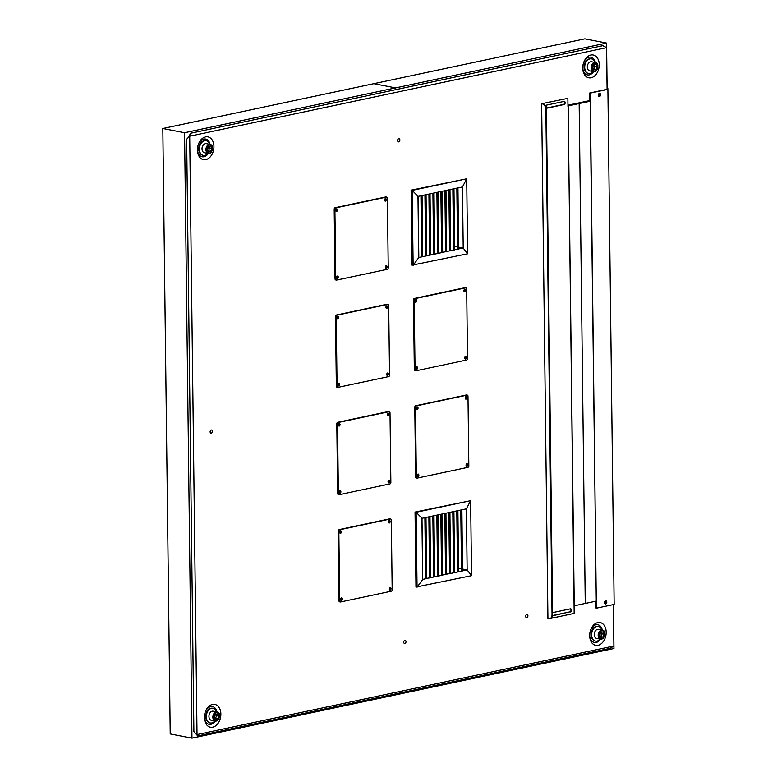 <?xml version="1.0" encoding="UTF-8"?>
<svg xmlns="http://www.w3.org/2000/svg" width="777" height="777" viewBox="0 0 777 777"><rect width="100%" height="100%" fill="white"/><g stroke="black" fill="none" stroke-linecap="round" stroke-linejoin="round"><path stroke-width="1.17" d="M389.374 589.287A1.088 0.758 101 0 0 389.607 588.131M389.957 587.723A1.088 0.758 -79 0 1 389.549 589.801M339.753 532.498A1.088 0.758 101 0 0 339.976 531.342M340.326 530.934A1.088 0.758 -79 0 1 339.928 533.012M388.558 522.134A1.088 0.758 101 0 0 388.782 520.978M389.131 520.571A1.088 0.758 -79 0 1 388.733 522.639M340.569 599.659A1.088 0.758 101 0 0 340.802 598.504M341.152 598.096A1.088 0.758 -79 0 1 340.744 600.165M388.063 481.993A1.088 0.758 101 0 0 388.296 480.837M388.646 480.419A1.088 0.758 -79 0 1 388.238 482.498M338.442 425.204A1.088 0.758 101 0 0 338.665 424.048M339.015 423.64A1.088 0.758 -79 0 1 338.617 425.709M387.247 414.831A1.088 0.758 101 0 0 387.47 413.675M387.82 413.267A1.088 0.758 -79 0 1 387.422 415.345M339.258 492.356A1.088 0.758 101 0 0 339.491 491.2M339.84 490.792A1.088 0.758 -79 0 1 339.432 492.871M466.045 465.423A1.088 0.758 101 0 0 466.268 464.267M466.618 463.859A1.088 0.758 -79 0 1 466.219 465.928M416.423 408.634A1.088 0.758 101 0 0 416.647 407.478M416.996 407.07A1.088 0.758 -79 0 1 416.589 409.149M465.229 398.261A1.088 0.758 101 0 0 465.452 397.105M465.802 396.697A1.088 0.758 -79 0 1 465.394 398.776M417.239 475.786A1.088 0.758 101 0 0 417.463 474.63M417.812 474.223A1.088 0.758 -79 0 1 417.414 476.301M386.752 374.689A1.088 0.758 101 0 0 386.985 373.533M387.334 373.125A1.088 0.758 -79 0 1 386.927 375.204M337.131 317.9A1.088 0.758 101 0 0 337.354 316.744M337.704 316.336A1.088 0.758 -79 0 1 337.305 318.415M385.936 307.537A1.088 0.758 101 0 0 386.159 306.381M386.509 305.963A1.088 0.758 -79 0 1 386.111 308.042M337.946 385.062A1.088 0.758 101 0 0 338.18 383.906M338.529 383.488A1.088 0.758 -79 0 1 338.121 385.567M464.733 358.119A1.088 0.758 101 0 0 464.957 356.964M465.306 356.556A1.088 0.758 -79 0 1 464.908 358.634M415.112 301.33A1.088 0.758 101 0 0 415.336 300.175M415.685 299.767A1.088 0.758 -79 0 1 415.277 301.845M463.918 290.967A1.088 0.758 101 0 0 464.141 289.811M464.491 289.403A1.088 0.758 -79 0 1 464.083 291.472M415.928 368.492A1.088 0.758 101 0 0 416.151 367.336M416.501 366.929A1.088 0.758 -79 0 1 416.103 369.007M385.45 267.385A1.088 0.758 101 0 0 385.674 266.229M386.023 265.821A1.088 0.758 -79 0 1 385.615 267.9M335.819 210.606A1.088 0.758 101 0 0 336.043 209.45M336.392 209.032A1.088 0.758 -79 0 1 335.994 211.111M384.625 200.233A1.088 0.758 101 0 0 384.848 199.077M385.198 198.669A1.088 0.758 -79 0 1 384.8 200.748M336.635 277.758A1.088 0.758 101 0 0 336.868 276.602M337.218 276.194A1.088 0.758 -79 0 1 336.81 278.273M602.301 630.069A9.023 6.303 101 0 0 595.998 624.757A9.023 6.303 101 0 0 590.539 630.244M589.685 634.624A9.023 6.303 101 0 0 593.511 642.191A9.023 6.303 101 0 0 600.534 639.18M597.785 622.591A11.606 8.1 -79 0 1 606.177 632.449A11.606 8.1 -79 0 1 597.688 645.376A11.606 8.1 -79 0 1 589.675 634.926A11.606 8.1 -79 0 1 590.646 629.953A11.606 8.1 -79 0 1 597.785 622.591M216.997 711.936A9.023 6.303 101 0 0 210.693 706.623A9.023 6.303 101 0 0 205.235 712.101M204.38 716.491A9.023 6.303 101 0 0 208.207 724.047A9.023 6.303 101 0 0 215.229 721.046M212.48 704.448A11.606 8.1 -79 0 1 220.872 714.316A11.606 8.1 -79 0 1 212.383 727.233A11.606 8.1 -79 0 1 204.37 716.792A11.606 8.1 -79 0 1 205.332 711.81A11.606 8.1 -79 0 1 212.48 704.448M210.062 144.376A9.023 6.303 101 0 0 203.759 139.073A9.023 6.303 101 0 0 198.3 144.551M197.445 148.931A9.023 6.303 101 0 0 201.272 156.498A9.023 6.303 101 0 0 208.294 153.496M205.546 136.898A11.606 8.1 -79 0 1 213.937 146.756A11.606 8.1 -79 0 1 205.449 159.683A11.606 8.1 -79 0 1 197.436 149.242A11.606 8.1 -79 0 1 198.397 144.26A11.606 8.1 -79 0 1 205.546 136.898M595.367 62.519A9.023 6.303 101 0 0 589.073 57.207A9.023 6.303 101 0 0 583.605 62.684M582.76 67.075A9.023 6.303 101 0 0 586.577 74.641A9.023 6.303 101 0 0 593.599 71.63M590.85 55.041A11.606 8.1 -79 0 1 599.242 64.899A11.606 8.1 -79 0 1 590.753 77.826A11.606 8.1 -79 0 1 582.74 67.376A11.606 8.1 -79 0 1 583.712 62.403A11.606 8.1 -79 0 1 590.85 55.041M404.846 640.365A1.603 1.117 -79 0 1 405.167 640.355A1.603 1.117 -79 0 1 405.963 642.142A1.603 1.117 -79 0 1 404.564 643.502A1.603 1.117 -79 0 1 403.739 641.938A1.603 1.117 -79 0 1 404.846 640.365M398.718 138.714A1.603 1.117 -79 0 1 399.038 138.704A1.603 1.117 -79 0 1 399.834 140.491A1.603 1.117 -79 0 1 398.436 141.851A1.603 1.117 -79 0 1 397.61 140.297A1.603 1.117 -79 0 1 398.718 138.714M211.247 430.021A1.603 1.117 -79 0 1 211.567 430.011A1.603 1.117 -79 0 1 212.354 431.798A1.603 1.117 -79 0 1 210.955 433.158A1.603 1.117 -79 0 1 210.13 431.594A1.603 1.117 -79 0 1 211.247 430.021M526.806 617.589A1.603 1.117 -79 0 1 526.485 617.598A1.603 1.117 -79 0 1 525.689 615.811A1.603 1.117 -79 0 1 527.088 614.452A1.603 1.117 -79 0 1 527.913 616.015A1.603 1.117 -79 0 1 526.806 617.589A1.603 1.117 101 0 0 527.913 616.015A1.603 1.117 101 0 0 527.088 614.452A1.603 1.117 101 0 0 525.689 615.811A1.603 1.117 101 0 0 526.485 617.598A1.603 1.117 101 0 0 526.806 617.589M598.397 95.678A1.088 0.758 101 0 0 598.756 93.852M598.785 93.813A1.088 0.758 -79 0 1 598.717 95.901A1.088 0.758 -79 0 1 598.407 95.726M604.593 603.146A1.088 0.758 101 0 0 604.953 601.311M604.982 601.281A1.088 0.758 -79 0 1 604.914 603.36A1.088 0.758 -79 0 1 604.613 603.185M545.959 105.254A1.088 0.758 -79 0 1 545.94 106.954M567.948 105.206L589.792 100.573M607.09 89.52L606.575 47.64L189.714 136.208L197.028 734.566L613.888 645.998L613.383 604.564L613.869 642.336L613.888 645.998L610.178 648.309L197.717 735.936L196.902 734.537M197.717 735.936L193.891 731.565L186.655 139.268L189.714 136.208L188.986 136.072L188.996 136.781L189.714 136.208L190.355 133.304L602.816 45.668L606.575 47.64L607.119 89.52M197.028 734.566L196.29 733.857M190.355 133.304L189.394 135.985M189.714 136.208L188.986 136.072M188.996 136.723L186.655 139.268M542.181 103.817A5.157 3.535 78 0 1 545.862 109.576L552.039 614.51A5.157 3.535 78 0 1 549.485 618.851A5.157 3.535 78 0 1 548.475 618.861L547.931 618.754L541.637 103.71L567.87 98.358L567.968 106.362M549.757 618.774A5.157 3.535 -102 0 0 550.029 618.735A5.157 3.535 -102 0 0 552.583 614.393L546.416 109.46A5.157 3.535 -102 0 0 542.734 103.7M552.515 615.772A1.603 1.117 -79 0 1 552.457 615.782L569.881 611.858A1.603 1.117 101 0 0 570.969 610.479A1.603 1.117 101 0 0 570.435 608.828M552.496 615.549L569.881 611.858M552.564 612.626L570.386 608.838A1.603 1.117 -79 0 1 570.716 608.828A1.603 1.117 -79 0 1 571.532 610.382A1.603 1.117 -79 0 1 570.425 611.965M545.357 105.75A1.603 1.117 -79 0 1 546.095 105.216L564.005 101.408A1.603 1.117 -79 0 1 564.325 101.408A1.603 1.117 -79 0 1 565.151 102.962A1.603 1.117 -79 0 1 564.044 104.536L546.309 108.304M546.27 108.09L563.5 104.439A1.603 1.117 101 0 0 564.578 103.05A1.603 1.117 101 0 0 564.044 101.398M568.152 106.4L574.164 613.403L550.961 618.327M567.87 98.358L541.637 103.71M605.098 603.875A1.603 1.117 101 0 0 606.215 602.515A1.603 1.117 101 0 0 605.691 600.825M605.642 600.835A1.603 1.117 -79 0 1 605.973 600.835A1.603 1.117 -79 0 1 606.759 602.612A1.603 1.117 -79 0 1 605.361 603.972A1.603 1.117 -79 0 1 604.535 602.418A1.603 1.117 -79 0 1 605.642 600.835M598.902 96.406A1.603 1.117 101 0 0 600.019 95.047A1.603 1.117 101 0 0 599.485 93.366M599.446 93.376A1.603 1.117 -79 0 1 599.766 93.366A1.603 1.117 -79 0 1 600.563 95.153A1.603 1.117 -79 0 1 599.164 96.513A1.603 1.117 -79 0 1 598.339 94.949A1.603 1.117 -79 0 1 599.446 93.376M589.801 100.923L588.927 100.757M607.09 89.306L589.704 92.997L589.801 101.078L590.345 101.185L596.26 600.097L596.542 608.138L614.151 604.399L607.886 88.627L607.109 88.665M590.345 101.185L590.248 93.104L607.857 89.355M588.374 100.874L590.161 101.224L596.27 601.107L585.256 603.447L579.156 103.555L568.142 105.895L574.252 605.788L585.256 603.447L579.156 103.555L577.36 103.215L579.156 103.555L590.161 101.224L588.374 100.874M595.91 601.184L595.998 608.032L596.542 608.138M589.704 92.997L590.248 93.104M607.886 88.627L614.151 604.399M336.985 278.477A1.34 0.932 101 0 0 337.451 276.058M337.558 276.029A1.34 0.932 -79 0 1 337.325 278.661A1.34 0.932 -79 0 1 337.558 276.029M336.159 211.325A1.34 0.932 101 0 0 336.626 208.906M336.742 208.867A1.34 0.932 -79 0 1 336.499 211.499A1.34 0.932 -79 0 1 336.742 208.867M384.965 200.952A1.34 0.932 101 0 0 385.441 198.533M385.547 198.504A1.34 0.932 -79 0 1 385.305 201.136A1.34 0.932 -79 0 1 385.547 198.504M385.79 268.114A1.34 0.932 101 0 0 386.256 265.695M386.363 265.656A1.34 0.932 -79 0 1 386.13 268.288A1.34 0.932 -79 0 1 386.363 265.656M388.238 267.842A1.292 0.903 -79 0 1 387.334 269.298L336.694 280.06A1.292 0.903 -79 0 1 335.761 278.992L334.906 209.314A1.292 0.903 -79 0 1 335.81 207.857L386.451 197.096A1.292 0.903 -79 0 1 387.383 198.164L388.238 267.842M386.227 197.057A1.292 0.903 101 0 0 385.722 196.95L335.081 207.712A1.292 0.903 101 0 0 334.188 209.168L335.033 278.856A1.292 0.903 101 0 0 335.965 279.924M338.296 385.78A1.34 0.932 101 0 0 338.762 383.362M338.869 383.323A1.34 0.932 -79 0 1 338.636 385.955A1.34 0.932 -79 0 1 338.869 383.323M337.471 318.619A1.34 0.932 101 0 0 337.937 316.2M338.053 316.171A1.34 0.932 -79 0 1 337.81 318.803A1.34 0.932 -79 0 1 338.053 316.171M386.276 308.255A1.34 0.932 101 0 0 386.742 305.837M386.859 305.798A1.34 0.932 -79 0 1 386.616 308.43A1.34 0.932 -79 0 1 386.859 305.798M387.101 375.408A1.34 0.932 101 0 0 387.568 372.989M387.674 372.96A1.34 0.932 -79 0 1 387.441 375.592A1.34 0.932 -79 0 1 387.674 372.96M389.549 375.145A1.292 0.903 -79 0 1 388.646 376.602L338.005 387.364A1.292 0.903 -79 0 1 337.072 386.295L336.218 316.608A1.292 0.903 -79 0 1 337.121 315.151L387.762 304.399A1.292 0.903 -79 0 1 388.694 305.458L389.549 375.145M387.538 304.351A1.292 0.903 101 0 0 387.033 304.254L336.392 315.015A1.292 0.903 101 0 0 335.489 316.472L336.344 386.15A1.292 0.903 101 0 0 337.276 387.218M416.268 369.211A1.34 0.932 101 0 0 416.744 366.793M416.851 366.763A1.34 0.932 -79 0 1 416.608 369.386A1.34 0.932 -79 0 1 416.851 366.763M415.452 302.059A1.34 0.932 101 0 0 415.918 299.64M416.035 299.601A1.34 0.932 -79 0 1 415.792 302.234A1.34 0.932 -79 0 1 416.035 299.601M464.257 291.686A1.34 0.932 101 0 0 464.724 289.267M464.84 289.238A1.34 0.932 -79 0 1 464.597 291.861A1.34 0.932 -79 0 1 464.84 289.238M465.073 358.848A1.34 0.932 101 0 0 465.549 356.429M465.656 356.39A1.34 0.932 -79 0 1 465.413 359.023A1.34 0.932 -79 0 1 465.656 356.39M467.521 358.576A1.292 0.903 -79 0 1 466.618 360.033L415.977 370.794A1.292 0.903 -79 0 1 415.044 369.726L414.199 300.048A1.292 0.903 -79 0 1 415.103 298.591L465.744 287.83A1.292 0.903 -79 0 1 466.676 288.898L467.521 358.576M465.52 287.781A1.292 0.903 101 0 0 465.015 287.684L414.374 298.446A1.292 0.903 101 0 0 413.471 299.903L414.326 369.59A1.292 0.903 101 0 0 415.258 370.648M339.607 493.084A1.34 0.932 101 0 0 340.073 490.656M340.18 490.627A1.34 0.932 -79 0 1 339.947 493.259A1.34 0.932 -79 0 1 340.18 490.627M338.782 425.922A1.34 0.932 101 0 0 339.248 423.504M339.364 423.475A1.34 0.932 -79 0 1 339.122 426.097A1.34 0.932 -79 0 1 339.364 423.475M387.587 415.549A1.34 0.932 101 0 0 388.053 413.131M388.17 413.102A1.34 0.932 -79 0 1 387.927 415.734A1.34 0.932 -79 0 1 388.17 413.102M388.413 482.711A1.34 0.932 101 0 0 388.879 480.293M388.986 480.254A1.34 0.932 -79 0 1 388.753 482.886A1.34 0.932 -79 0 1 388.986 480.254M390.86 482.439A1.292 0.903 -79 0 1 389.957 483.896L339.316 494.658A1.292 0.903 -79 0 1 338.383 493.589L337.529 423.912A1.292 0.903 -79 0 1 338.432 422.455L389.073 411.693A1.292 0.903 -79 0 1 390.005 412.762L390.86 482.439M388.85 411.655A1.292 0.903 101 0 0 388.345 411.557L337.704 422.309A1.292 0.903 101 0 0 336.8 423.766L337.655 493.453A1.292 0.903 101 0 0 338.587 494.522M417.579 476.515A1.34 0.932 101 0 0 418.055 474.096M418.162 474.057A1.34 0.932 -79 0 1 417.919 476.69A1.34 0.932 -79 0 1 418.162 474.057M416.763 409.353A1.34 0.932 101 0 0 417.23 406.934M417.346 406.905A1.34 0.932 -79 0 1 417.103 409.537A1.34 0.932 -79 0 1 417.346 406.905M465.569 398.989A1.34 0.932 101 0 0 466.035 396.571M466.151 396.532A1.34 0.932 -79 0 1 465.909 399.164A1.34 0.932 -79 0 1 466.151 396.532M466.385 466.142A1.34 0.932 101 0 0 466.86 463.723M466.967 463.694A1.34 0.932 -79 0 1 466.724 466.317A1.34 0.932 -79 0 1 466.967 463.694M468.832 465.879A1.292 0.903 -79 0 1 467.929 467.336L417.288 478.088A1.292 0.903 -79 0 1 416.355 477.029L415.51 407.342A1.292 0.903 -79 0 1 416.414 405.885L467.055 395.124A1.292 0.903 -79 0 1 467.987 396.192L468.832 465.879M466.831 395.085A1.292 0.903 101 0 0 466.326 394.988L415.685 405.749A1.292 0.903 101 0 0 414.782 407.206L415.637 476.884A1.292 0.903 101 0 0 416.569 477.952M340.918 600.378A1.34 0.932 101 0 0 341.385 597.96M341.492 597.931A1.34 0.932 -79 0 1 341.258 600.553A1.34 0.932 -79 0 1 341.492 597.931M340.093 533.226A1.34 0.932 101 0 0 340.559 530.798M340.676 530.769A1.34 0.932 -79 0 1 340.433 533.401A1.34 0.932 -79 0 1 340.676 530.769M388.898 522.853A1.34 0.932 101 0 0 389.364 520.435M389.481 520.405A1.34 0.932 -79 0 1 389.238 523.028A1.34 0.932 -79 0 1 389.481 520.405M389.724 590.015A1.34 0.932 101 0 0 390.19 587.587M390.297 587.558A1.34 0.932 -79 0 1 390.064 590.19A1.34 0.932 -79 0 1 390.297 587.558M392.171 589.743A1.292 0.903 -79 0 1 391.268 591.2L340.627 601.961A1.292 0.903 -79 0 1 339.695 600.893L338.84 531.206A1.292 0.903 -79 0 1 339.743 529.749L390.384 518.997A1.292 0.903 -79 0 1 391.317 520.066L392.171 589.743M390.161 518.949A1.292 0.903 101 0 0 389.656 518.851L339.015 529.613A1.292 0.903 101 0 0 338.112 531.07L338.966 600.747A1.292 0.903 101 0 0 339.899 601.816M422.669 579.399L421.921 518.298M425.99 517.443L426.66 578.554L422.746 579.389L421.998 518.288L422.717 577.738M429.982 516.588L430.643 577.709L425.631 578.564L424.883 517.676M426.66 578.554L425.913 517.453L466.394 508.857L467.142 569.949L457.536 571.785L456.789 510.897M433.974 515.743L434.634 576.864L429.613 577.719L428.875 516.831M430.643 577.709L429.904 516.608M437.956 514.898L438.626 576.01L434.634 576.864L433.605 576.874L432.857 515.977M434.634 576.864L433.887 515.763M441.948 514.053L442.618 575.165L438.626 576.01L437.597 576.019L436.849 515.132M438.626 576.01L437.878 514.918M445.94 513.199L446.6 574.32L441.579 575.174L440.841 514.287M442.618 575.165L441.87 514.063M449.922 512.354L450.592 573.475L445.571 574.329L444.823 513.442M446.6 574.32L445.852 513.218M453.914 511.509L454.584 572.62L450.592 573.475L449.562 573.484L448.815 512.587M450.592 573.475L449.844 512.373M457.906 510.664L458.566 571.775L454.584 572.62L453.545 572.63L452.806 511.742M454.584 572.62L453.836 511.528M458.566 571.775L457.818 510.674M461.888 509.809L462.558 570.93L461.528 570.94L460.78 510.052M461.499 568.861L458.605 568.298M415.054 512.062L470.629 500.699L471.552 575.679L415.967 587.053L415.054 512.062L416.142 512.276L421.998 518.288L425.913 517.453M462.558 570.93L461.81 509.829M471.552 575.679L467.142 569.949L462.616 569.075M422.746 579.389L417.055 587.257L416.142 512.276L470.629 500.699L466.394 508.857M418.735 257.498L417.968 196.406L418.735 257.498M422.057 195.542L422.727 256.653L418.813 257.488L418.065 196.387L418.793 255.837M417.987 196.406L418.735 257.508M426.049 194.697L426.719 255.808L422.727 256.653L421.697 256.663L420.949 195.775M422.727 256.653L421.979 195.561L457.876 187.927L462.461 186.956L463.209 248.057L453.603 249.883L452.855 188.996M430.04 193.842L430.701 254.963L425.679 255.818L424.941 194.93M426.719 255.808L425.971 194.706M434.022 192.997L434.693 254.118L429.671 254.973L428.923 194.085M430.701 254.963L429.953 193.861M438.014 192.152L438.684 253.263L434.693 254.118L433.663 254.128L432.915 193.23M434.693 254.118L433.945 193.017M442.006 191.307L442.667 252.418L438.684 253.263L437.645 253.273L436.907 192.385M438.684 253.263L437.937 192.172M445.988 190.452L446.658 251.573L441.637 252.428L440.889 191.54M442.667 252.418L441.919 191.317M449.98 189.607L450.65 250.728L445.629 251.583L444.881 190.695M446.658 251.573L445.911 190.472M453.972 188.762L454.632 249.873L450.65 250.728L449.611 250.738L448.873 189.841M450.65 250.728L449.902 189.627M454.632 249.873L453.885 188.782M457.954 187.917L458.624 249.028L457.595 249.038L456.847 188.151M457.566 246.96L454.671 246.396M411.12 190.171L466.705 178.797L467.618 253.788L412.033 265.151L411.12 190.171L412.208 190.375L418.065 196.387L421.979 195.561M458.624 249.028L457.876 187.927M467.618 253.788L463.209 248.057L458.683 247.173M418.813 257.488L413.121 265.365L412.208 190.375L466.705 178.797L462.461 186.956M404.885 643.492A1.603 1.117 101 0 0 405.992 641.909A1.603 1.117 101 0 0 405.167 640.355A1.603 1.117 101 0 0 403.768 641.715A1.603 1.117 101 0 0 404.564 643.502A1.603 1.117 101 0 0 404.885 643.492M398.756 141.841A1.603 1.117 101 0 0 399.864 140.268A1.603 1.117 101 0 0 399.038 138.704A1.603 1.117 101 0 0 397.639 140.064A1.603 1.117 101 0 0 398.436 141.851A1.603 1.117 101 0 0 398.756 141.841M211.276 433.148A1.603 1.117 101 0 0 212.393 431.565A1.603 1.117 101 0 0 211.567 430.011A1.603 1.117 101 0 0 210.169 431.371A1.603 1.117 101 0 0 210.955 433.158A1.603 1.117 101 0 0 211.276 433.148M606.565 43.075L584.828 38.85L373.824 83.683L395.571 87.898L395.59 89.695L395.571 87.898L606.565 43.075L607.128 88.636M613.432 604.555L613.966 648.494L402.962 693.317L402.952 692.336L402.962 693.317L191.968 738.15L184.567 132.731L162.82 128.506L170.221 733.925L191.968 738.15M184.567 132.731L395.571 87.898L373.824 83.683L162.82 128.506M586.227 72.407A7.216 5.041 -79 0 1 585.547 71.746A7.216 5.041 -79 0 1 584.362 64.472A7.216 5.041 -79 0 1 588.82 59.042M591.258 58.838A7.479 5.225 101 0 0 591.074 58.799A7.479 5.225 101 0 0 585.052 63.306A7.479 5.225 101 0 0 585.887 72.038A7.479 5.225 101 0 0 588.218 73.475A7.479 5.225 101 0 0 588.412 73.514M594.929 62.432A7.479 5.225 101 0 0 591.443 58.867A7.479 5.225 101 0 0 585.421 63.384A7.479 5.225 101 0 0 586.256 72.115A7.479 5.225 101 0 0 588.597 73.553A7.479 5.225 101 0 0 593.152 71.542M597.834 66.764A4.643 3.244 101 0 0 595.415 62.529C598.329 63.219 598.669 65.919 596.445 70.629L593.647 71.639L589.733 70.882A4.643 3.244 -79 0 1 587.791 69.202A4.643 3.244 -79 0 1 587.995 64.064A4.643 3.244 -79 0 1 591.511 61.771L595.415 62.529A4.643 3.244 101 0 0 591.909 64.821A4.643 3.244 101 0 0 591.705 69.969A4.643 3.244 101 0 0 593.647 71.639A4.643 3.244 101 0 0 596.231 70.668M595.998 64.423L597.086 66.725L596.056 69.474L593.939 69.92L592.851 67.618L593.881 64.87L595.998 64.423M596.056 69.474L593.89 69.046L594.91 66.298L593.822 63.996M594.91 66.298L597.086 66.725M200.913 154.264A7.216 5.041 -79 0 1 200.233 153.603A7.216 5.041 -79 0 1 199.058 146.338A7.216 5.041 -79 0 1 203.516 140.909M205.954 140.695A7.479 5.225 101 0 0 205.769 140.656A7.479 5.225 101 0 0 199.747 145.163A7.479 5.225 101 0 0 200.573 153.895A7.479 5.225 101 0 0 202.914 155.342A7.479 5.225 101 0 0 203.108 155.371M209.615 144.299A7.479 5.225 101 0 0 206.138 140.724A7.479 5.225 101 0 0 200.116 145.241A7.479 5.225 101 0 0 200.952 153.972A7.479 5.225 101 0 0 203.292 155.41A7.479 5.225 101 0 0 207.847 153.409M212.519 148.621A4.643 3.244 101 0 0 210.111 144.386C213.024 145.076 213.364 147.776 211.14 152.486L208.343 153.506L204.429 152.739A4.643 3.244 -79 0 1 202.486 151.068A4.643 3.244 -79 0 1 202.69 145.921A4.643 3.244 -79 0 1 206.196 143.628L210.111 144.386A4.643 3.244 101 0 0 206.604 146.688A4.643 3.244 101 0 0 206.4 151.826A4.643 3.244 101 0 0 208.343 153.506A4.643 3.244 101 0 0 210.926 152.535M210.693 146.28L211.781 148.582L210.752 151.33L208.634 151.777L207.546 149.485L208.576 146.727L210.693 146.28M210.752 151.33L208.576 150.913L209.605 148.154L208.518 145.862M209.605 148.154L211.781 148.582M593.162 639.957A7.216 5.041 -79 0 1 592.482 639.296A7.216 5.041 -79 0 1 591.297 632.022A7.216 5.041 -79 0 1 595.755 626.592M598.193 626.388A7.479 5.225 101 0 0 598.008 626.349A7.479 5.225 101 0 0 591.987 630.856A7.479 5.225 101 0 0 592.822 639.588A7.479 5.225 101 0 0 595.153 641.025A7.479 5.225 101 0 0 595.347 641.064M601.864 629.982A7.479 5.225 101 0 0 598.377 626.417A7.479 5.225 101 0 0 592.356 630.934A7.479 5.225 101 0 0 593.191 639.665A7.479 5.225 101 0 0 595.532 641.103A7.479 5.225 101 0 0 600.087 639.102M604.768 634.314A4.643 3.244 101 0 0 602.35 630.079C605.264 630.769 605.604 633.469 603.379 638.179L600.582 639.189L596.668 638.432A4.643 3.244 -79 0 1 594.726 636.761A4.643 3.244 -79 0 1 594.929 631.614A4.643 3.244 -79 0 1 598.436 629.321L602.35 630.079A4.643 3.244 101 0 0 598.844 632.371A4.643 3.244 101 0 0 598.64 637.519A4.643 3.244 101 0 0 600.582 639.189A4.643 3.244 101 0 0 603.166 638.218M602.933 631.973L604.02 634.275L602.991 637.023L600.874 637.47L599.786 635.168L600.815 632.42L602.933 631.973M602.991 637.023L600.815 636.596L601.845 633.847L600.757 631.546M601.845 633.847L604.02 634.275M207.847 721.814A7.216 5.041 -79 0 1 207.168 721.153A7.216 5.041 -79 0 1 205.992 713.888A7.216 5.041 -79 0 1 210.441 708.459M212.888 708.245A7.479 5.225 101 0 0 212.704 708.206A7.479 5.225 101 0 0 206.682 712.723A7.479 5.225 101 0 0 207.508 721.454A7.479 5.225 101 0 0 209.848 722.892A7.479 5.225 101 0 0 210.033 722.921M216.55 711.849A7.479 5.225 101 0 0 213.073 708.284A7.479 5.225 101 0 0 207.051 712.791A7.479 5.225 101 0 0 207.886 721.522A7.479 5.225 101 0 0 210.227 722.96A7.479 5.225 101 0 0 214.782 720.959M219.454 716.18A4.643 3.244 101 0 0 217.045 711.946C219.959 712.626 220.299 715.326 218.075 720.036L215.278 721.056L211.363 720.298A4.643 3.244 -79 0 1 209.421 718.618A4.643 3.244 -79 0 1 209.625 713.48A4.643 3.244 -79 0 1 213.131 711.178L217.045 711.946A4.643 3.244 101 0 0 213.539 714.238A4.643 3.244 101 0 0 213.325 719.376A4.643 3.244 101 0 0 215.278 721.056A4.643 3.244 101 0 0 217.861 720.085M217.628 713.83L218.716 716.132L217.686 718.88L215.569 719.327L214.481 717.035L215.511 714.286L217.628 713.83M217.686 718.88L215.511 718.463L216.54 715.714L215.452 713.412M216.54 715.714L218.716 716.132M545.862 109.576L546.416 109.46M552.583 614.393L552.039 614.51M564.044 104.536L563.5 104.439M386.451 197.096L385.722 196.95M335.81 207.857L335.081 207.712M334.906 209.314L334.188 209.168M335.761 278.992L335.033 278.856M387.762 304.399L387.033 304.254M337.121 315.151L336.392 315.015M336.218 316.608L335.489 316.472M337.072 386.295L336.344 386.15M465.744 287.83L465.015 287.684M415.103 298.591L414.374 298.446M414.199 300.048L413.471 299.903M415.044 369.726L414.326 369.59M389.073 411.693L388.345 411.557M338.432 422.455L337.704 422.309M337.529 423.912L336.8 423.766M338.383 493.589L337.655 493.453M467.055 395.124L466.326 394.988M416.414 405.885L415.685 405.749M415.51 407.342L414.782 407.206M416.355 477.029L415.637 476.884M390.384 518.997L389.656 518.851M339.743 529.749L339.015 529.613M338.84 531.206L338.112 531.07M339.695 600.893L338.966 600.747M596.445 70.28A4.021 2.807 -79 0 1 592.103 67.774A4.021 2.807 -79 0 1 596.357 63.452A4.021 2.807 -79 0 1 596.445 70.28M211.14 152.137A4.021 2.807 -79 0 1 206.799 149.64A4.021 2.807 -79 0 1 211.053 145.318A4.021 2.807 -79 0 1 211.14 152.137M603.379 637.83A4.021 2.807 -79 0 1 599.038 635.333A4.021 2.807 -79 0 1 603.292 631.011A4.021 2.807 -79 0 1 603.379 637.83M218.075 719.687A4.021 2.807 -79 0 1 213.733 717.19A4.021 2.807 -79 0 1 217.987 712.868A4.021 2.807 -79 0 1 218.075 719.687M549.485 618.851L550.029 618.735M386.713 197.096L385.984 196.95M336.431 280.06L335.703 279.924M388.024 304.39L387.296 304.254M337.742 387.364L337.014 387.228M465.996 287.82L465.277 287.684M415.724 370.794L414.996 370.658M389.335 411.693L388.607 411.548M339.054 494.667L338.325 494.522M467.307 395.124L466.588 394.988M417.035 478.098L416.307 477.952M390.646 518.987L389.918 518.851M340.365 601.961L339.636 601.825"/></g></svg>
